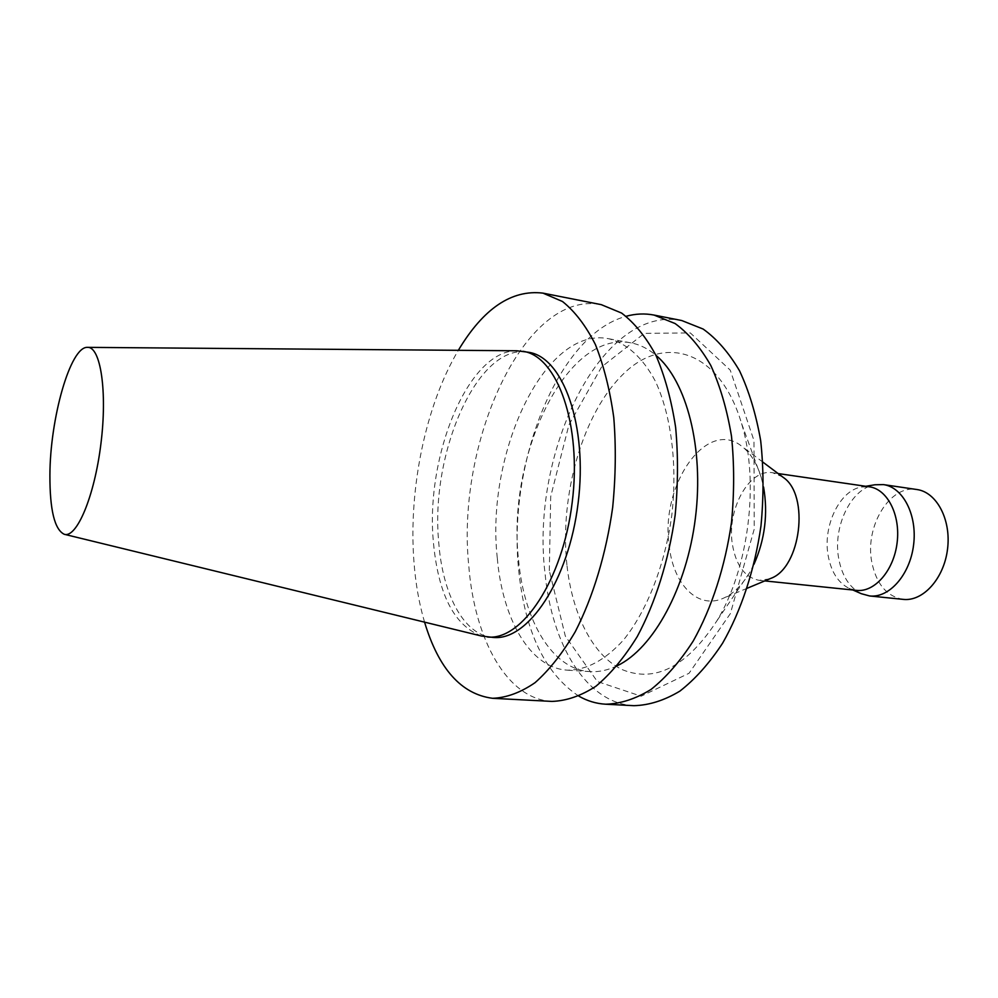 <?xml version="1.0" encoding="UTF-8"?>
<svg xmlns="http://www.w3.org/2000/svg" width="998" height="998" viewBox="0 0 998 998"><rect width="100%" height="100%" fill="white"/><g stroke="black" fill="none" stroke-linecap="round" stroke-linejoin="round"><path stroke-width="0.75" stroke-dasharray="4.99 3.74" d="M424.562 622.153C419.023 603.353 415.455 582.82 413.858 560.564C408.531 488.446 425.759 404.889 458.332 350.323M493.112 637.423C463.945 635.539 442.501 594.484 438.721 542.213C430.001 452.755 478.104 342.164 528.528 352.269M551.944 701.407C506.847 699.211 474.524 639.344 468.786 565.941C455.861 442.65 524.599 289.208 601.233 304.639M497.278 557.919C485.639 454.078 544.421 325.835 608.506 338.696C626.457 343.05 642.837 357.546 655.412 381.323C671.18 415.068 677.555 464.369 671.854 514.856C665.017 565.205 646.779 611.45 623.239 640.304C604.825 660.339 586.188 670.294 567.326 670.157C529.975 668.011 502.468 619.097 497.278 557.919M617.3 665.716C608.007 670.219 598.887 672.178 589.955 671.604C552.081 669.421 524.025 620.843 518.586 560.078C506.473 456.934 565.816 329.777 630.798 342.838C639.606 344.46 647.964 348.601 655.873 355.238M578.94 696.205C545.108 673.775 525.048 631.971 518.76 570.831C507.209 464.719 557.333 334.717 626.133 316.291M633.88 705.686C586.537 703.403 551.832 644.995 545.045 573.388C530.125 453.017 601.258 304.203 681.734 320.533M549.324 570.669L550.709 496.517L568.897 424.936L601.557 366.99L644.334 333.332L690.342 332.945L730.237 370.133L753.964 440.53L754.239 529.077L730.374 613.608L689.044 673.276L641.14 696.205L597.34 681.509L565.33 636.138L549.324 570.669M566.901 564.843C559.416 494.434 583.119 411.987 624.174 373.202C664.893 333.843 719.82 350.51 741.452 423.14C759.64 481.585 748.824 568.598 716.901 620.818C686.761 666.676 655.312 682.994 622.577 669.77C592.862 655.886 572.266 614.456 566.901 564.843M754.001 564.257L749.423 572.914C741.976 585.252 733.43 593.623 723.8 598.039C698.388 610.028 673.8 585.14 669.384 547.228C659.304 486.226 706.784 416.515 742.574 446.917C750.833 453.554 757.07 463.758 761.274 477.543L763.582 487.061M769.695 578.852L759.291 580.349C745.057 577.655 736.1 565.716 732.42 544.546C726.482 509.841 749.036 468.262 772.652 472.753L782.382 476.745M856.496 590.379L849.049 588.333C838.12 582.795 831.172 571.891 828.165 555.636C822.614 526.046 839.655 490.243 861.648 486.962L869.37 486.812M861.374 593.723C849.523 587.71 841.963 575.971 838.707 558.506C832.669 526.744 851.045 488.334 874.909 484.766M903.202 599.374C886.823 596.442 876.369 584.092 871.828 562.323C864.518 526.682 889.754 484.454 916.85 489.519M481.535 636.038C454.152 625.634 438.097 594.159 433.344 541.64C425.31 455.961 468.424 349.861 516.976 350.785M630.798 342.838L608.506 338.696M589.955 671.604L567.326 670.157M761.274 477.543L741.452 423.14M749.423 572.914L716.901 620.818M762.896 462.136L742.574 446.917M747.228 588.246L723.8 598.039M778.116 473.551L772.652 472.753M764.78 580.911L759.291 580.349M849.049 588.333L852.853 589.993M861.648 486.962L865.74 486.288"/><path stroke-width="1.5" d="M458.332 350.323C483.431 308.444 511.637 289.383 542.949 293.125L562.485 301.496C574.848 311.364 585.814 325.672 595.344 344.435C603.79 365.555 609.928 389.931 613.77 417.563C616.103 446.543 615.729 476.52 612.66 507.508C606.173 553.753 593.012 597.103 575.235 631.759C562.697 653.066 549.312 670.032 535.065 682.657C520.669 692.55 506.51 697.764 492.613 698.301C461.338 694.271 438.658 668.885 424.562 622.153M87.762 347.366L516.976 350.785L528.528 352.269C563.047 357.01 587.959 425.547 578.104 503.217C568.648 580.923 527.73 641.277 493.112 637.423L481.535 636.038L64.521 534.342M542.949 293.125L601.233 304.639L621.592 313.06C634.503 322.878 645.98 337.025 655.998 355.5C664.905 376.271 671.454 400.198 675.621 427.281C678.241 455.649 678.079 484.978 675.135 515.267C668.747 560.439 655.424 602.767 637.248 636.587C624.411 657.383 610.651 673.924 595.943 686.225C581.073 695.868 566.402 700.92 551.944 701.407L492.613 698.301M655.873 355.238C686.512 380.675 704.189 447.803 695.431 517.787C686.799 587.785 653.241 648.55 617.3 665.716M626.133 316.291C635.476 313.696 644.783 313.285 654.039 315.069L675.097 323.539C688.483 333.307 700.384 347.304 710.825 365.518C720.132 385.964 727.006 409.479 731.472 436.064C734.341 463.883 734.353 492.613 731.509 522.266C725.209 566.49 711.774 607.882 693.273 640.941C680.187 661.275 666.103 677.442 651.02 689.456C635.738 698.862 620.631 703.777 605.699 704.214C596.28 703.677 587.36 701.008 578.94 696.205M654.039 315.069L681.734 320.533L703.128 329.041C716.739 338.771 728.864 352.681 739.518 370.757C749.011 391.029 756.06 414.332 760.676 440.642C763.67 468.174 763.769 496.605 760.975 525.934C754.725 569.646 741.24 610.551 722.577 643.223C709.366 663.308 695.119 679.276 679.85 691.14C664.369 700.434 649.049 705.287 633.88 705.686L605.699 704.214M763.582 487.061C768.136 513.758 764.942 539.481 754.001 564.257M782.382 476.745L783.505 477.58C809.79 495.357 800.82 567.513 770.992 578.316L769.695 578.852M778.116 473.551L869.37 486.812C887.397 489.12 900.683 515.043 897.102 542.837C893.771 570.669 874.547 592.55 856.496 590.379L764.78 580.911M865.74 486.288L874.909 484.766L883.43 484.604C902.965 487.136 917.436 514.993 913.594 544.883C910.014 574.811 889.168 598.289 869.595 595.956L861.374 593.723L852.853 589.993M883.43 484.604L916.85 489.519C936.623 492.089 951.331 519.634 947.539 549.1C944.008 578.603 923 601.719 903.202 599.374L869.595 595.956M522.915 351.284C557.296 355.999 582.059 424.649 572.191 502.481C562.722 580.362 521.904 640.853 487.423 637.011M49.9 475.397C49.987 418.511 70.347 346.356 87.45 347.354C100.573 346.331 107.522 391.353 100.898 443.923C94.461 496.517 76.696 538.483 64.221 534.267C54.603 529.589 49.825 509.966 49.9 475.397M783.505 477.58L762.896 462.136M770.992 578.316L747.228 588.246"/></g></svg>
